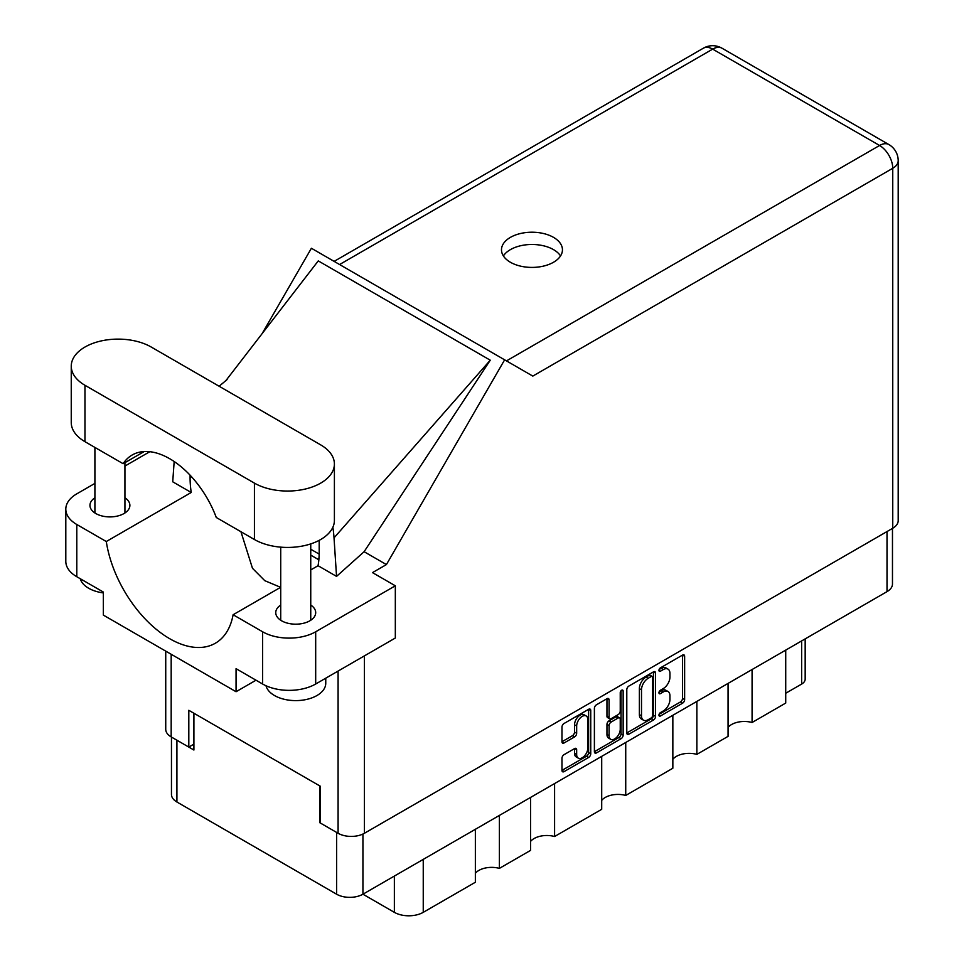 <?xml version="1.0" encoding="UTF-8"?>
<svg xmlns="http://www.w3.org/2000/svg" width="964" height="964" viewBox="0 0 964 964"><rect width="100%" height="100%" fill="white"/><g stroke="black" fill="none" stroke-linecap="round" stroke-linejoin="round"><path stroke-width="1.45" d="M586.184 715.963L584.063 714.746A7.881 4.555 120 0 0 580.123 715.131A7.881 4.555 120 0 0 574.544 724.783L576.665 726.013A7.881 4.555 120 0 1 582.244 716.36A7.881 4.555 120 0 1 586.184 715.963A7.881 4.555 120 0 1 587.823 719.578L587.823 748.1A7.881 4.555 120 0 1 584.377 756.029A7.881 4.555 120 0 1 578.304 758.15A7.881 4.555 120 0 1 576.665 754.535L576.665 749.787A2.952 1.699 120 0 0 576.062 748.438A2.952 1.699 120 0 0 574.58 748.582L564.061 754.655A2.952 1.699 120 0 0 561.976 758.27L561.976 770.417A2.952 1.699 120 0 0 562.59 771.766A2.952 1.699 120 0 0 564.061 771.622L588.655 757.427A2.952 1.699 120 0 0 590.739 753.812L590.739 710.492A2.952 1.699 120 0 0 590.125 709.143A2.952 1.699 120 0 0 588.655 709.287L564.061 723.482A2.952 1.699 120 0 0 561.976 727.097L561.976 741.774A2.952 1.699 120 0 0 562.59 743.124A2.952 1.699 120 0 0 564.061 742.979L574.58 736.906A2.952 1.699 120 0 0 576.665 733.291L576.665 726.013M621.696 690.212L623.154 691.055A2.061 1.193 120 0 0 622.72 690.116A2.061 1.193 120 0 0 621.696 690.212A2.061 1.193 120 0 0 620.238 692.742L620.238 711.034A2.952 1.699 120 0 1 618.153 714.637L611.164 718.674A2.952 1.699 120 0 1 609.694 718.819A2.952 1.699 120 0 1 609.079 717.469L609.079 699.9A2.952 1.699 120 0 0 608.465 698.551A2.952 1.699 120 0 0 606.995 698.695L609.079 699.9M626.793 689.67L626.793 732.989A2.952 1.699 120 0 0 627.407 734.339A2.952 1.699 120 0 0 628.877 734.194L653.484 720A2.952 1.699 120 0 0 655.556 716.385L655.556 673.065A2.952 1.699 120 0 0 654.954 671.715A2.952 1.699 120 0 0 653.484 671.86L628.877 686.067A2.952 1.699 120 0 0 626.793 689.67M892.471 528.405L892.471 584.027A18.617 10.749 180 0 1 887.013 591.631L362.934 894.206L394.36 912.342L394.36 876.059M663.268 710.974L660.412 712.625A2.061 1.193 120 0 0 659.063 714.445A2.061 1.193 120 0 0 659.376 716.095A2.061 1.193 120 0 0 660.412 715.999L682.56 703.214A2.952 1.699 120 0 0 684.633 699.599L684.633 656.279A2.952 1.699 120 0 0 684.03 654.93A2.952 1.699 120 0 0 682.56 655.074L660.412 667.859A2.061 1.193 120 0 0 659.063 669.679A2.061 1.193 120 0 0 659.376 671.33A2.061 1.193 120 0 0 660.412 671.233L663.268 669.57A9.435 5.447 120 0 1 667.992 669.112A9.435 5.447 120 0 1 669.944 673.426L669.944 677.041A9.435 5.447 120 0 1 663.268 688.585L660.412 690.248A2.061 1.193 120 0 0 659.063 692.068A2.061 1.193 120 0 0 659.376 693.719A2.061 1.193 120 0 0 660.412 693.61L663.268 691.959A9.435 5.447 120 0 1 667.992 691.489A9.435 5.447 120 0 1 669.944 695.815L669.944 699.418A9.435 5.447 120 0 1 663.268 710.974M621.069 738.713L596.475 752.908A2.952 1.699 120 0 1 594.993 753.053A2.952 1.699 120 0 1 594.39 751.703L618.948 737.484L621.069 738.713A2.952 1.699 120 0 0 623.154 735.098L623.154 691.055M596.475 752.908L594.39 751.703L594.39 708.383A2.952 1.699 120 0 1 596.475 704.78L606.995 698.695M554.589 783.551L554.589 836.511L601.705 809.314L601.705 756.342M499.388 815.424L499.388 868.383L530.574 850.381L530.574 797.421M752.077 669.534L752.077 722.494L785.72 703.069L785.72 650.11M696.864 701.406L696.864 754.366L728.061 736.363L728.061 683.404M625.732 742.473L625.732 795.445L672.848 768.236L672.848 715.276M362.934 834.041L362.934 894.206A18.617 10.749 180 0 1 336.605 894.206L176.918 802.012A18.617 10.749 180 0 1 171.459 794.408L171.459 737.062M320.47 822.111L319.614 822.605L336.605 832.414A18.617 10.749 0 0 0 336.629 832.426L336.605 894.206M319.614 822.605L319.614 785.817M176.894 740.195A18.617 10.749 0 0 0 176.918 740.219L193.909 750.028L193.909 713.24M805.169 638.879L805.169 679.162A12.014 6.941 180 0 1 801.65 684.066L785.72 693.261M423.244 859.382L423.244 912.342L475.36 882.253L475.36 829.293M530.574 841.415A18.015 10.399 180 0 1 554.589 836.511M475.36 873.288A18.015 10.399 180 0 1 499.388 868.383M423.244 912.342A20.425 11.785 180 0 1 394.36 912.342M728.061 727.398A18.015 10.399 180 0 1 752.077 722.494M672.848 759.271A18.015 10.399 180 0 1 696.864 754.366M601.705 800.349A18.015 10.399 180 0 1 625.732 795.445M667.992 691.489L665.871 690.272A9.435 5.447 120 0 0 661.147 690.73L663.268 691.959M659.111 691.911L661.147 690.73M667.992 669.112L665.871 667.883A9.435 5.447 120 0 0 661.147 668.353L663.268 669.57M659.111 669.534L661.147 668.353M659.111 714.3L680.427 701.985A2.952 1.699 120 0 0 682.512 698.37L682.512 655.098M626.793 732.953L651.351 718.77A2.952 1.699 120 0 0 653.435 715.168L653.435 671.884M651.182 717.951A2.061 1.193 120 0 0 652.64 715.421L652.64 677.403A2.061 1.193 120 0 0 652.218 676.451A2.061 1.193 120 0 0 651.182 676.559L648.157 678.307A9.435 5.447 120 0 0 641.494 689.85L641.494 715.842A9.435 5.447 120 0 0 643.446 720.168A9.435 5.447 120 0 0 648.157 719.698L651.182 717.951M652.218 676.451L650.098 675.222A2.061 1.193 120 0 0 649.061 675.33L651.182 676.559M643.446 720.168L641.325 718.939A9.435 5.447 120 0 1 639.373 714.625L639.373 688.621A9.435 5.447 120 0 1 646.037 677.077L649.061 675.33M606.959 698.719L606.959 716.24A2.952 1.699 120 0 0 607.573 717.59L609.694 718.819M621.033 690.778L621.033 733.881L623.154 735.098M609.079 735.701A7.881 4.555 120 0 0 610.718 739.316A7.881 4.555 120 0 0 616.791 737.195A7.881 4.555 120 0 0 620.238 729.266L620.238 719.216A2.952 1.699 120 0 0 619.623 717.867A2.952 1.699 120 0 0 618.153 718.011L611.164 722.048A2.952 1.699 120 0 0 609.079 725.651L609.079 735.701L606.959 734.472A7.881 4.555 120 0 0 608.585 738.087L610.718 739.316M619.623 717.867L617.502 716.638A2.952 1.699 120 0 0 616.02 716.782L618.153 718.011M606.959 734.472L606.959 724.434A2.952 1.699 120 0 1 609.043 720.819L616.02 716.782M618.948 737.484A2.952 1.699 120 0 0 621.033 733.881M578.304 758.15L576.183 756.921A7.881 4.555 120 0 1 574.544 753.306L574.544 748.606M561.976 741.738L572.459 735.677A2.952 1.699 120 0 0 574.544 732.074L574.544 724.783M561.976 770.381L586.534 756.198A2.952 1.699 120 0 0 588.618 752.583L588.618 709.311M151.228 347.04A46.85 27.052 0 0 0 84.965 347.04A46.85 27.052 0 0 0 71.252 366.163A46.85 27.052 0 0 0 84.965 385.287L254.424 483.121A46.85 27.052 0 0 0 305.48 488.989A46.85 27.052 0 0 0 334.4 463.997A46.85 27.052 0 0 0 320.675 444.874L151.228 347.04M325.76 678.186L325.76 683.271A30.029 17.34 180 0 1 316.963 695.526A30.029 17.34 180 0 1 286.248 699.719A30.029 17.34 180 0 1 266.004 685.741M103.341 592.908A30.029 17.34 180 0 1 80.265 578.737M280.717 605.043A19.967 11.532 0 0 0 275.752 612.646A19.967 11.532 0 0 0 288.079 623.298A19.967 11.532 0 0 0 309.854 620.804A19.967 11.532 0 0 0 315.698 612.646A19.967 11.532 0 0 0 310.745 605.043M94.906 497.773A19.967 11.532 0 0 0 89.953 505.377A19.967 11.532 0 0 0 102.28 516.029A19.967 11.532 0 0 0 124.043 513.523A19.967 11.532 0 0 0 129.887 505.377A19.967 11.532 0 0 0 124.934 497.773M553.517 262.256A30.487 17.593 0 0 0 562.446 249.821A30.487 17.593 0 0 0 543.636 233.553A30.487 17.593 0 0 0 510.414 237.373A30.487 17.593 0 0 0 501.485 249.821A30.487 17.593 0 0 0 520.295 266.076A30.487 17.593 0 0 0 553.517 262.256M503.389 255.942A30.487 17.593 180 0 1 510.414 249.628A30.487 17.593 180 0 1 560.542 255.942M71.252 366.163L71.252 422.557A46.85 27.052 0 0 0 84.965 441.681L123.127 463.708A75.072 43.344 -120 0 1 132.164 455.008A75.072 43.344 -120 0 1 216.273 517.487L254.424 539.515A46.85 27.052 0 0 0 305.48 545.383A46.85 27.052 0 0 0 334.4 520.391L334.4 463.997M262.606 631.769A37.536 21.678 0 0 0 315.686 631.769L395.324 585.799L395.324 638.023L315.686 684.006A37.536 21.678 180 0 1 262.606 684.006L262.606 631.769L233.107 614.743L280.717 587.257M256.014 680.198L236.06 691.73L236.06 668.679L262.606 684.006M94.906 483.398L76.795 493.845A37.536 21.678 0 0 0 65.805 509.173A37.536 21.678 0 0 0 76.795 524.5L76.795 576.725L103.341 592.053L103.341 615.104L236.06 691.73M76.795 576.725A37.536 21.678 180 0 1 65.805 561.397L65.805 509.173M892.748 528.248L892.748 168.29A18.617 10.749 180 0 0 898.195 160.687L898.195 520.644A18.617 10.749 180 0 1 892.748 528.248L364.416 833.27A18.617 10.749 180 0 1 338.087 833.27L320.47 823.087L320.47 786.311L188.811 710.299L188.811 747.076L171.182 736.906A18.617 10.749 180 0 1 165.736 729.302L165.736 651.122M395.324 585.799L372.49 572.616L386.419 564.579L504.63 359.825L532.598 375.972M262.051 333.737L311.396 248.254L504.63 359.825M149.794 451.706L124.934 466.058M174.171 461.527L172.725 481.807L191.233 492.483L106.293 541.527L76.795 524.5M386.419 564.579L364.115 551.709L336.544 576.388L318.048 565.711L310.745 569.929M225.672 380.876L318.265 260.895L490.266 360.199L334.026 537.876L336.544 576.388M364.115 551.709L490.266 360.199M188.811 747.076L193.909 744.136M106.293 541.527A91.291 52.707 -120 0 0 150.721 624.455A91.291 52.707 -120 0 0 215.346 643.229A91.291 52.707 -120 0 0 233.107 614.743M240.952 531.742L252.484 568.302L264.763 580.665L280.62 587.317M319.192 540.334L319.192 552.396A91.291 52.707 60 0 1 318.048 565.711M334.026 537.876A112.619 65.022 -120 0 0 332.869 527.248M191.233 492.483A91.291 52.707 60 0 1 190.089 477.855L190.089 475.192M144.214 451.538L123.127 463.708M318.831 560.036A6.001 3.47 -120 0 0 317.493 559.012L310.745 555.119M319.168 554.095L311.119 549.456A6.001 3.47 -120 0 0 310.745 549.251M887.013 591.631L887.013 531.55M176.918 740.219L176.918 802.012M801.65 684.066L801.65 640.915M658.954 692.767L660.412 693.61M658.954 670.39L660.412 671.233M682.56 655.074L684.633 656.279M682.512 698.37L684.633 699.599M680.427 701.985L682.56 703.214M658.954 715.155L660.412 715.999M653.484 671.86L655.556 673.065M653.435 715.168L655.556 716.385M651.351 718.77L653.484 720M626.793 732.989L628.877 734.194M646.037 677.077L648.157 678.307M639.373 688.621L641.494 689.85M639.373 714.625L641.494 715.842M606.959 716.24L609.079 717.469M609.043 720.819L611.164 722.048M606.959 724.434L609.079 725.651M574.58 748.582L576.665 749.787M574.544 753.306L576.665 754.535M574.544 732.074L576.665 733.291M572.459 735.677L574.58 736.906M561.976 741.774L564.061 742.979M588.655 709.287L590.739 710.492M588.618 752.583L590.739 753.812M586.534 756.198L588.655 757.427M561.976 770.417L564.061 771.622M364.416 655.869L364.416 833.27M506.486 360.885L879.578 145.48A18.617 10.749 60 0 1 892.748 168.29L532.815 376.093M898.195 160.687A18.617 18.617 0 0 0 888.892 144.564A18.617 10.749 120 0 0 879.578 145.48L712.673 49.128L339.581 264.534M338.087 833.27L338.087 671.065M171.182 654.267L171.182 736.906M191.691 476.927L190.089 477.855M315.686 631.769L315.686 684.006M703.371 48.2A18.617 10.749 60 0 1 712.673 49.128A18.617 10.749 120 0 1 721.988 48.2A18.617 18.617 0 0 0 703.371 48.2L334.122 261.377M254.424 539.515L254.424 483.121M84.965 441.681L84.965 385.287M317.493 559.012L318.988 558.144M94.906 447.417L94.906 512.981M280.717 547.154L280.717 620.25M227.094 379.575L219.129 386.239M888.892 144.564L721.988 48.2M310.745 543.889L310.745 620.25M124.934 462.672L124.934 512.981"/></g></svg>
